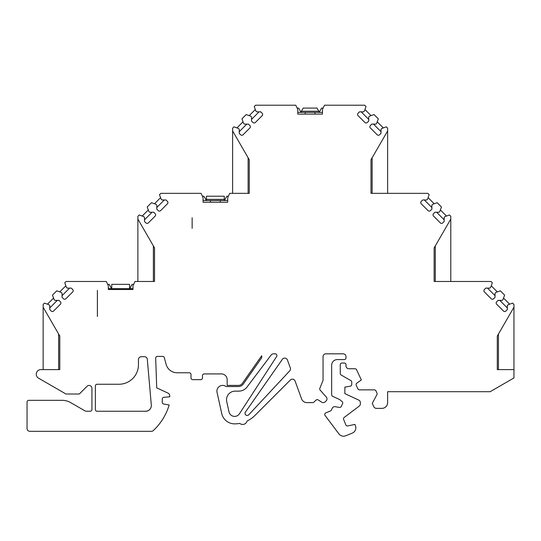 <?xml version="1.0" encoding="UTF-8"?>
<svg xmlns="http://www.w3.org/2000/svg" width="541" height="541" viewBox="0 0 541 541"><rect width="100%" height="100%" fill="white"/><g stroke="black" fill="none" stroke-linecap="round" stroke-linejoin="round"><path stroke-width="0.81" d="M319.021 112.386L319.021 111.561L319.596 111.561L319.596 112.366L322.456 112.366M318.838 111.243L301.411 111.243L303.237 108.085L317.012 108.085L319.021 111.561M301.411 111.243L301.222 112.386M224.285 200.522L206.486 200.522L206.486 196.214L224.285 196.214L224.285 200.522L224.86 200.522L224.86 199.697L224.86 200.522L227.72 200.501L203.058 200.522M224.285 199.372L206.486 199.372M206.486 200.522L205.918 200.522L205.918 199.697L206.486 199.697M192.136 217.746L192.136 228.37L192.136 217.746M97.4 290.375L97.4 316.499L97.4 290.375M111.75 288.657L111.75 284.35L129.549 284.35L129.549 288.657M111.182 288.657L111.182 287.832L111.75 287.832M108.322 288.637L111.182 288.637M130.124 288.657L130.124 287.832L130.124 288.657M300.647 112.386L300.647 111.561L301.222 111.561M132.985 288.637L130.124 288.637M133.654 284.35L132.132 284.35L130.124 287.832L129.549 287.832M111.182 287.832L109.167 284.35L107.652 284.35M300.647 111.561L298.639 108.085L297.124 108.085M323.126 108.085L321.604 108.085L319.596 111.561M205.918 199.697L203.903 196.214L202.388 196.214M228.39 196.214L226.868 196.214L224.86 199.697L224.285 199.697M297.793 112.366L300.647 112.366M53.613 311.028A1.724 1.724 0 0 1 51.172 311.028L49.758 309.614L49.758 305.537L48.947 304.725L44.484 303.102L43.145 304.448L43.145 307.207L59.794 336.042L59.794 369.611L40.852 369.611A4.592 4.592 0 0 0 38.56 378.179L65.975 394.01L79.311 394.01L87.027 386.294A2.874 2.874 0 0 1 91.929 388.33L91.929 409.517A1.724 1.724 0 0 1 90.205 411.241L86.384 411.241A2.874 2.874 0 0 1 84.951 410.856L70.715 402.639A17.224 17.224 0 0 0 62.087 400.326L28.774 400.326A1.724 1.724 0 0 0 27.05 402.051L27.05 428.465A2.874 2.874 0 0 0 29.917 431.333L151.372 431.333A2.874 2.874 0 0 0 153.326 430.562A57.414 57.414 0 0 0 169.171 404.986L163.7 404.026A1.724 1.724 0 0 1 162.28 402.328L162.28 399.035A1.724 1.724 0 0 1 163.849 397.317L169.746 396.803L169.746 395.762A2.874 2.874 0 0 0 168.089 393.158L156.714 387.856L155.673 358.189A1.724 1.724 0 0 1 157.397 356.404L162.692 356.404A1.724 1.724 0 0 1 164.234 357.351L166.08 364.255A11.483 11.483 0 0 0 177.178 372.769L189.262 372.769A1.724 1.724 0 0 1 190.987 374.494L190.987 377.936A1.724 1.724 0 0 0 192.711 379.66L200.745 379.66A1.724 1.724 0 0 0 202.469 377.936L202.469 375.637A1.724 1.724 0 0 1 204.194 373.919L221.418 373.919A5.741 5.741 0 0 1 227.159 379.66L227.159 385.402L238.547 385.402A4.592 4.592 0 0 0 242.307 383.441L261.668 355.802A2.874 2.874 0 0 1 261.289 358.338L243.247 384.103A5.741 5.741 0 0 1 238.547 386.551L226.097 386.551A5.741 5.741 0 0 0 217.042 392.387L221.729 413.52A13.207 13.207 0 0 0 234.625 423.867A28.707 28.707 0 0 0 239.758 423.407A4.592 4.592 0 0 0 247.102 421.013A28.707 28.707 0 0 0 254.919 415.461L290.368 380.012A2.874 2.874 0 0 1 295.095 381.06L301.567 398.832A5.741 5.741 0 0 0 306.963 402.612L312.712 402.612A1.724 1.724 0 0 0 313.881 402.152L316.079 400.097A1.724 1.724 0 0 1 318.196 399.914L321.638 402.152A2.874 2.874 0 0 0 325.161 401.841L326.074 400.982A2.874 2.874 0 0 0 326.629 397.493L320.177 390.108A1.724 1.724 0 0 1 319.846 388.289L323.045 380.37L323.045 356.695A2.874 2.874 0 0 1 325.912 353.821L343.136 353.821A2.874 2.874 0 0 1 346.01 356.695L346.01 357.838A1.724 1.724 0 0 1 344.279 359.562L337.395 359.562A5.741 5.741 0 0 0 331.653 365.303L331.653 394.734A1.724 1.724 0 0 0 332.647 396.296L339.741 399.603L342.128 401.605A1.724 1.724 0 0 1 342.581 403.654L341.27 406.46A1.724 1.724 0 0 1 339.41 407.427L335.271 406.697A2.874 2.874 0 0 0 332.174 408.313L331.322 410.132A1.724 1.724 0 0 1 330.409 411.004L325.804 412.864A1.724 1.724 0 0 0 325.073 415.495L338.957 433.923A5.741 5.741 0 0 0 345.692 435.789L352.252 433.138A5.741 5.741 0 0 0 355.423 425.666L354.916 424.408L347.775 425.929A1.724 1.724 0 0 1 345.821 424.888L343.636 419.464A1.724 1.724 0 0 1 344.191 417.449L359.217 406.122A2.874 2.874 0 0 0 360.36 403.829L360.36 402.673A2.874 2.874 0 0 0 358.703 400.07L344.86 393.611L344.86 387.133L350.325 386.166A1.724 1.724 0 0 0 351.751 384.468L351.751 382.115A1.724 1.724 0 0 0 350.893 380.621L341.128 374.987A1.724 1.724 0 0 1 340.269 373.5L340.269 364.729A1.724 1.724 0 0 1 341.993 363.011L344.286 363.011A1.724 1.724 0 0 1 346.01 364.729L346.01 365.878A2.874 2.874 0 0 0 348.877 368.752L355.024 368.752A1.724 1.724 0 0 1 356.587 369.746L361.354 379.971L356.803 383.156M356.81 383.156A1.724 1.724 0 0 0 356.235 385.293L357.899 388.864A1.724 1.724 0 0 0 359.461 389.858L374.372 389.858A1.724 1.724 0 0 1 375.927 390.852L376.969 393.084A1.724 1.724 0 0 1 376.928 394.619L372.269 403.383L373.824 406.71A2.874 2.874 0 0 0 376.421 408.367L381.878 408.367A5.741 5.741 0 0 0 387.62 402.626L387.62 391.718L490.119 391.718L513.95 377.956L513.95 369.611L497.301 369.611L497.301 336.042L513.95 307.207L513.95 304.441L512.604 303.102L508.141 304.725L507.33 305.537L507.33 309.614L505.916 311.028A1.724 1.724 0 0 1 503.482 311.028L496.685 304.231A1.724 1.724 0 0 1 496.685 301.797L498.099 300.383L502.176 300.383L502.988 299.572L504.611 295.109L500.324 290.815L495.86 292.444L495.042 293.256L495.042 297.327L493.635 298.74A1.724 1.724 0 0 1 491.194 298.74L484.398 291.944A1.724 1.724 0 0 1 484.398 289.509L485.811 288.096L489.889 288.096L490.701 287.285L492.324 282.821L490.985 281.476L434.714 281.476M434.139 281.476L434.139 247.913L450.795 219.071L450.795 216.312L449.449 214.966L444.986 216.596L444.175 217.408L444.175 221.479L442.761 222.892A1.724 1.724 0 0 1 440.327 222.892L433.53 216.096A1.724 1.724 0 0 1 433.53 213.661L434.944 212.248L439.015 212.248L439.826 211.436L441.456 206.973L437.162 202.686L432.699 204.309L431.887 205.12L431.887 209.198L430.474 210.611A1.724 1.724 0 0 1 428.039 210.611L421.243 203.815A1.724 1.724 0 0 1 421.243 201.38L422.656 199.967L426.734 199.967L427.546 199.156L429.169 194.686L427.83 193.347L370.984 193.347L370.984 159.778L387.633 130.936L387.633 128.176L386.294 126.837L381.831 128.46L381.013 129.272L381.013 133.35L379.606 134.763A1.724 1.724 0 0 1 377.165 134.763L370.369 127.967A1.724 1.724 0 0 1 370.369 125.532L371.782 124.119L375.86 124.119L376.671 123.307L378.294 118.837L374.007 114.55L369.544 116.173L368.732 116.984L368.732 121.062L367.319 122.476A1.724 1.724 0 0 1 364.884 122.476L358.088 115.679A1.724 1.724 0 0 1 358.088 113.245L359.501 111.831L363.572 111.831L364.384 111.02L366.014 106.557L364.668 105.211L324.465 105.211L322.456 109.519L322.456 114.11L297.793 114.11L297.793 109.519L295.785 105.211L255.582 105.211L254.236 106.557L255.859 111.02L256.671 111.831L260.748 111.831L262.162 113.245A1.724 1.724 0 0 1 262.162 115.679L255.366 122.476A1.724 1.724 0 0 1 252.931 122.476L251.518 121.062L251.518 116.984L250.706 116.173L246.243 114.55L241.949 118.837L243.578 123.307L244.39 124.119L248.468 124.119L249.874 125.532A1.724 1.724 0 0 1 249.874 127.967L243.078 134.763A1.724 1.724 0 0 1 240.644 134.763L239.23 133.35L239.23 129.272L238.419 128.46L233.955 126.837L232.616 128.176L232.616 193.347M95.372 385.983A1.724 1.724 0 0 1 97.096 384.252L118.952 384.252A19.523 19.523 0 0 0 138.449 364.729L138.449 359.562A2.874 2.874 0 0 1 141.329 356.695L144.454 356.695A2.874 2.874 0 0 1 147.308 359.312L151.311 405.04A5.741 5.741 0 0 1 144.866 411.241L97.123 411.241A1.724 1.724 0 0 1 95.372 409.517L95.372 385.983M282.375 359.319L245.418 412.093A2.15 2.15 0 0 0 245.83 415.001A2.15 2.15 0 0 0 248.752 414.791L289.719 370.862A2.874 2.874 0 0 0 290.314 367.927L287.427 359.981A2.874 2.874 0 0 0 282.375 359.319M497.301 336.042L498.45 334.054L498.45 369.611M434.139 247.913L435.289 245.918L435.289 281.476M450.795 281.476L450.795 219.071M370.984 193.347L372.134 193.347L372.134 157.789L370.984 159.778M387.633 193.347L387.633 130.936M232.616 130.936L249.266 159.778L248.116 157.789L248.116 193.347L249.266 193.347L229.729 193.347L227.72 197.648L227.72 202.246L203.058 202.246L203.058 197.648L201.049 193.347L160.846 193.347L159.5 194.686L161.123 199.149L161.935 199.967L166.013 199.967L167.426 201.38A1.724 1.724 0 0 1 167.426 203.815L160.63 210.611A1.724 1.724 0 0 1 158.195 210.611L156.782 209.198L156.782 205.12L155.97 204.309L151.507 202.686L147.213 206.973L148.843 211.436L149.654 212.248L153.732 212.248L155.139 213.661A1.724 1.724 0 0 1 155.139 216.096L148.342 222.892A1.724 1.724 0 0 1 145.908 222.892L144.494 221.479L144.494 217.408L143.683 216.596L139.22 214.966L137.881 216.312L137.881 281.476M137.881 219.071L154.53 247.913L153.38 245.918L153.38 281.476L154.53 281.476L134.993 281.476L132.985 285.783L132.985 289.516L108.322 289.516L108.322 285.783L106.313 281.476L66.11 281.476L64.764 282.821L66.387 287.285L67.199 288.096L71.277 288.096L72.69 289.509A1.724 1.724 0 0 1 72.69 291.944L65.894 298.74A1.724 1.724 0 0 1 63.459 298.74L62.046 297.327L62.046 293.256L61.234 292.444L56.771 290.815L52.477 295.109L54.107 299.572L54.918 300.383L58.996 300.383L60.409 301.797M60.403 301.797A1.724 1.724 0 0 1 60.403 304.231M60.409 304.231L53.606 311.028M59.794 369.611L58.644 369.611L58.644 334.054M273.482 353.821L275.207 353.821A1.724 1.724 0 0 1 276.654 356.485L239.44 413.791A5.741 5.741 0 0 1 229.019 411.904L226.733 401.618A8.615 8.615 0 0 1 235.146 391.143L238.777 391.143A10.333 10.333 0 0 0 247.027 387.025L271.19 354.964A2.874 2.874 0 0 1 273.482 353.821M43.145 307.207L43.145 369.611M57.326 300.383L49.758 307.944M47.459 304.184L53.566 298.084M69.606 288.096L62.046 295.663M59.747 291.897L65.846 285.797M132.985 288.657L108.322 288.657M152.062 212.248L144.494 219.815M142.195 216.055L148.302 209.949M164.342 199.967L156.782 207.528M154.483 203.768L160.582 197.661M246.797 124.119L239.23 131.679M236.931 127.919L243.037 121.82M259.078 111.831L251.518 119.392M249.218 115.632L255.318 109.532M322.456 112.386L297.793 112.386M249.266 159.778L249.266 193.347M154.53 247.913L154.53 281.476M497.301 369.611L497.876 369.611M368.732 119.392L361.165 111.831M364.932 109.532L371.031 115.632M381.013 131.679L373.452 124.119M377.212 121.82L383.319 127.919M431.887 207.528L424.327 199.967M428.087 197.661L434.186 203.768M444.175 219.815L436.607 212.248M440.374 209.949L446.474 216.055M495.042 295.663L487.482 288.096M491.242 285.797L497.348 291.903M507.33 307.944L499.769 300.383M503.529 298.084L509.629 304.184M513.95 369.611L513.95 306.091M144.866 411.241L145.59 411.241A5.741 5.741 0 0 0 151.311 405.04M220.268 200.522L220.268 202.246M210.503 200.522L210.503 202.246M315.004 112.386L315.004 114.11M305.239 112.386L305.239 114.11M125.532 288.657L125.532 289.516M115.767 288.657L115.767 289.516"/></g></svg>
